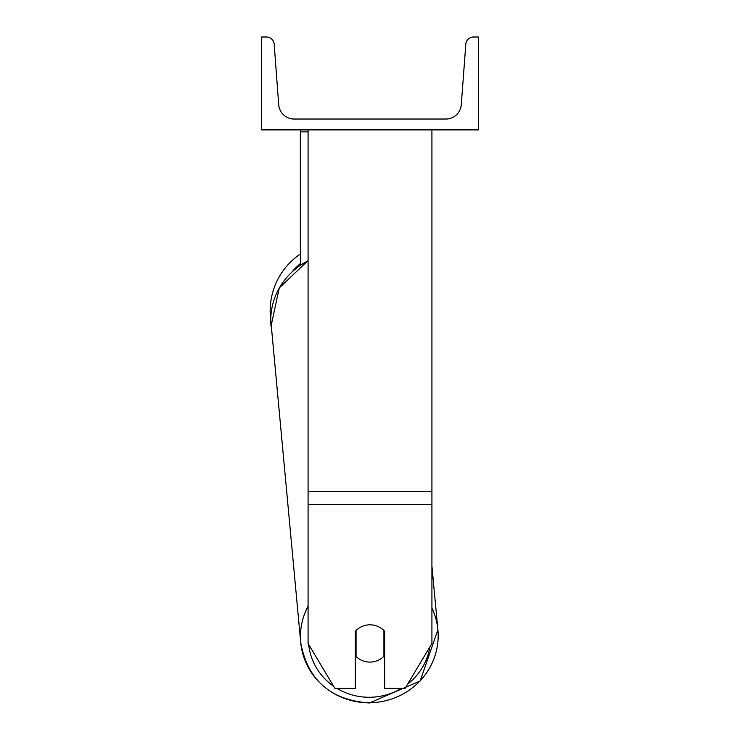 <?xml version="1.0" encoding="UTF-8"?>
<svg xmlns="http://www.w3.org/2000/svg" width="740" height="740" viewBox="0 0 740 740"><rect width="100%" height="100%" fill="white"/><g stroke="black" fill="none" stroke-linecap="round" stroke-linejoin="round"><path stroke-width="1.11" d="M431.92 504.43L308.081 504.43L308.081 643.504L334.896 688.366L355.293 688.366L355.293 631.359A19.351 18.694 0 0 1 370 624.819A19.351 18.694 0 0 1 384.707 631.359L384.707 688.366L405.104 688.366L431.92 643.504L431.92 129.879M308.081 504.43L308.081 129.879M300.338 265.124L300.338 131.877L308.081 131.877M300.338 129.879L300.338 131.877M308.081 606.143A68.885 66.517 174.6 0 0 300.736 642.644L270.738 319.93A68.885 68.885 0 0 1 300.338 254.005M478.355 129.879L261.646 129.879L261.646 37L266.465 37A7.742 7.742 0 0 1 274.189 44.16L278.712 104.719A15.475 15.475 0 0 0 294.15 119.038L445.85 119.038A15.475 15.475 0 0 0 461.288 104.719L465.812 44.16A7.742 7.742 0 0 1 473.535 37L478.355 37L478.355 129.879M355.293 652.421A19.351 18.685 174.6 0 0 355.727 652.865L356.06 656.463A19.351 18.685 174.6 0 0 369.991 662.096A19.351 18.685 174.6 0 0 383.921 656.288L383.921 630.526M356.06 656.463L356.06 630.526M383.921 652.338A19.351 18.685 174.6 0 0 384.707 651.45M355.727 652.865L355.727 630.887M431.92 491.619L308.081 491.619M300.338 263.644A61.142 61.142 0 0 0 292.541 271.284M401.432 688.366A61.142 59.043 -5.4 0 1 369.5 697.265A61.142 59.043 -5.4 0 1 336.894 688.366M333.629 686.248A61.142 59.043 -5.4 0 1 308.682 644.512M300.736 642.644C307.572 680.005 330.447 700.123 369.362 703L420.144 680.994L437.895 629.759L420.144 680.994L369.362 703C330.447 700.123 307.572 680.005 300.736 642.644A68.885 66.517 174.6 0 0 369.315 702.741A68.885 66.517 174.6 0 0 437.895 629.759A68.885 66.517 174.6 0 0 431.92 608.086M308.081 260.572L279.267 287.934L271.025 326.229A68.885 66.517 -5.4 0 1 308.081 260.832M429.903 646.871A61.142 59.043 -5.4 0 1 407.648 684.112M437.895 629.759L431.92 566.091"/></g></svg>
